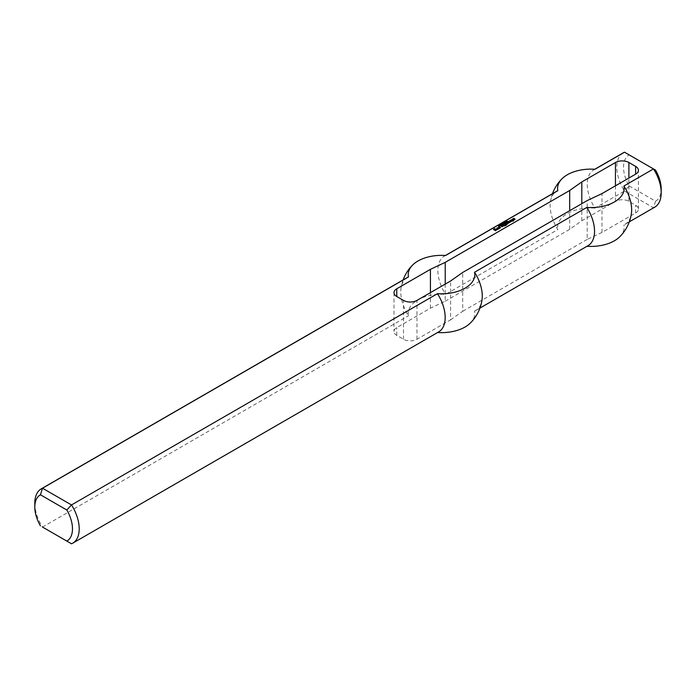 <?xml version="1.0" encoding="UTF-8"?>
<svg xmlns="http://www.w3.org/2000/svg" width="696" height="696" viewBox="0 0 696 696"><rect width="100%" height="100%" fill="white"/><g stroke="black" fill="none" stroke-linecap="round" stroke-linejoin="round"><path stroke-width="0.52" stroke-dasharray="3.48 2.61" d="M506.453 222.485L505.975 222.416L506.453 222.224M506.244 221.824L506.94 222.337L506.088 222.659L506.244 222.076M503.582 223.886L502.616 223.72L503.582 224.277M503.025 224.069L502.268 223.921L503.225 224.477L501.964 224.338L502.599 224.843L501.633 224.286L503.025 224.356M502.721 224.382L502.999 224.912M500.233 224.834L499.65 225.434L500.25 225.086M501.068 225.26L500.92 225.817M500.407 224.965L500.389 225.652M499.189 225.678L500.293 226.113L499.189 225.678M513.169 220.397L513.169 220.841M510.533 220.18L511.395 220.075L510.533 220.571M512.273 220.475L511.569 220.458M511.708 220.858L512.273 220.919M512.604 220.728L512.038 221.441M513.248 221.041L512.7 221.111M513.43 220.989L513.343 221.432M510.151 221.38L509.968 221.876M509.872 222.033L509.307 222.094M510.385 221.998L509.872 222.416M511.282 221.485L510.385 222.389M511.334 221.189L511.282 221.876M508.837 221.163L509.777 221.006M509.872 220.945L509.168 221.737M510.716 221.38L509.968 221.328M508.741 222.52L507.654 222.285M508.306 223.207L508.741 222.964M507.749 223.085L506.671 222.85M506.853 223.712L505.679 223.425M507.419 223.712L506.853 224.103M509.255 222.659L507.419 224.103M499.841 227.549L499.319 227.635M499.51 227.035L498.754 227.853M499.084 228.253L498.049 228.044M499.606 228.227L499.084 228.645M500.502 227.714L499.606 228.619M500.546 227.409L500.502 228.105M503.887 225.426L502.712 225.139M504.069 225.374L503.982 225.817M502.19 225.974L502.007 226.47M501.912 226.626L501.346 226.687M502.434 226.6L501.912 227.018M503.321 226.078L502.434 226.983M503.373 225.782L503.321 226.47M500.876 225.756L502.086 225.582M501.912 225.539L501.207 226.33M502.756 225.974L502.007 225.922M495.274 229.48L494.847 230.115L494.708 229.697M495.926 229.81L495.361 229.871M494.752 228.906L494.047 229.706M494.047 229.323L494.752 228.975M495.361 230.62L493.525 229.95M496.587 229.967L495.456 231.011M504.739 225.922L504.269 226.035M504.922 225.869L504.835 226.304M513.544 219.414L514.205 219.205M513.874 218.631L513.213 219.51M513.874 218.692L513.213 219.397M513.448 219.475L512.978 219.858M514.109 219.092L513.448 219.858M513.596 219.771L514.44 219.562M515.049 219.31L513.918 220.354M515.101 219.014L515.049 219.701M505.348 224.095L504.591 224.051M504.783 224.477L505.348 224.486M505.679 224.338L505.113 225.052M506.34 224.669L505.774 224.73M505.966 225.269L505.444 225.678M506.853 224.747L505.966 225.652M506.879 224.434L506.853 225.139M497.77 228.749L496.779 228.566M497.527 229.428L497.014 229.784M498.71 228.749L497.527 229.81M498.71 228.688L498.71 229.132M501.633 225.008L500.789 224.869L501.572 225.034M500.624 224.712L501.503 225.443M498.614 226.035L498.484 226.496M499.337 226.339L498.614 226.417M504.139 223.825L503.66 223.755L504.139 223.555M503.93 223.155L504.626 223.668L503.608 223.938L503.93 223.416M505.714 222.511L504.957 222.363L505.914 222.929L504.652 222.781L505.287 223.285L504.322 222.737L505.714 222.798M507.001 221.058L506.479 221.693L507.41 221.954L506.323 221.728L507.001 221.345M507.48 221.354L507.523 222.015L506.984 221.981M507.671 221.511L507.523 222.015M445.223 284.099L445.223 301.194L430.424 308.18L396.781 327.607A9.518 5.49 0 0 0 393.997 331.487A9.518 5.49 0 0 0 396.781 335.376L403.506 339.256A9.518 5.49 0 0 0 416.965 339.256L450.608 319.838L450.608 280.993M450.608 319.838L462.718 311.295L462.718 272.449M445.223 301.194L569.693 229.332L581.804 220.78L615.447 201.361A9.518 5.49 180 0 1 628.906 201.361L635.631 205.242A9.518 5.49 180 0 1 638.423 209.131A9.518 5.49 180 0 1 635.631 213.011L601.988 232.438L587.189 239.424L587.189 200.579M587.189 239.424L462.718 311.295M601.988 232.438L601.988 193.592M34.8 503.191A31.398 18.131 -120 0 0 42.508 527.063L71.497 543.793L437.471 332.505A31.398 18.131 -120 0 0 438.671 331.905M629.175 185.98L655.545 201.205L653.492 207.782L624.503 191.052L629.175 185.98A26.639 15.382 -120 0 1 629.175 154.904L624.503 152.206M655.545 170.129L629.175 154.904M594.95 169.267A31.398 18.131 -120 0 0 593.74 169.868A31.398 18.131 -120 0 0 594.95 208.113L624.503 191.052A31.398 18.131 60 0 1 623.294 152.798M655.545 201.205A26.639 15.382 -120 0 0 661.2 188.929M654.692 207.191A31.398 18.131 60 0 1 653.492 207.782L623.929 224.851A31.398 18.131 -120 0 0 625.138 224.251A31.398 18.131 -120 0 0 631.376 213.646M569.693 229.332L569.693 210.679M430.424 308.18L430.424 292.642M407.273 277.521A31.398 18.131 -120 0 0 401.035 288.127A31.398 18.131 -120 0 0 408.482 315.767A33.286 19.218 180 0 1 445.579 294.356L557.844 229.532A31.398 18.131 -120 0 1 550.397 201.892A31.398 18.131 -120 0 1 556.643 191.287M42.508 527.063L408.482 315.767M445.579 255.502A31.398 18.131 -120 0 0 444.37 256.102A31.398 18.131 -120 0 0 445.579 294.356M586.989 246.28A33.286 19.218 0 0 1 586.832 246.271L474.568 311.086A33.286 19.218 180 0 1 470.252 323.135M474.568 311.086A31.398 18.131 -120 0 0 475.768 310.486A31.398 18.131 -120 0 0 482.015 299.88M581.804 220.78L581.804 203.693M594.95 208.113A33.286 19.218 0 0 0 557.844 229.532M619.614 236.901A33.286 19.218 0 0 0 623.929 224.851M586.832 246.271A31.398 18.131 -120 0 0 588.042 245.671M403.506 339.256L403.506 300.411M416.965 339.256L416.965 300.411M635.631 213.011L635.631 205.242M628.906 201.361L628.906 178.054M396.781 335.376L396.781 327.607M615.447 185.823L615.447 201.361M638.423 209.131L638.423 170.285M629.306 221.85L625.138 224.251M393.997 292.642L393.997 331.487M403.106 279.931A40.916 40.916 0 0 0 401.035 288.127M445.423 255.493L444.37 256.102M594.793 169.258L593.74 169.868M552.476 193.688A40.916 40.916 0 0 0 550.397 201.892M479.935 308.084L475.768 310.486"/><path stroke-width="1.04" d="M506.705 221.954L505.975 222.024L506.705 222.085M506.244 221.685L506.94 221.946L506.088 222.268L506.244 221.824M503.582 223.886L502.616 223.329L503.582 223.886M503.025 223.964L502.268 223.529L503.356 224.016L501.964 223.947L502.599 224.451L501.633 223.895L503.025 224.069M500.25 224.904L501.068 225.26L500.346 225.443L500.25 224.904L500.233 225.443M500.407 224.965L500.389 225.469M500.137 225.687L499.232 225.469L500.076 225.895M499.51 225.217L500.293 225.721L499.371 225.756L499.51 225.313M513.169 220.449L513.343 221.041L511.943 221.05L512.273 220.475L510.533 220.232L511.847 219.692L513.352 220.232L513.43 220.989M511.847 219.692L512.743 220.597M510.246 221.163L510.298 221.676L510.716 221.38L509.968 220.945L508.837 221.215L510.298 220.589L511.334 221.189L509.872 222.033L509.307 221.65L510.246 221.319M510.298 220.589L511.229 221.519M509.968 221.537L510.116 222.015M509.968 221.485L509.968 221.928M508.132 221.624L509.542 222.494L507.419 223.712L505.679 223.033L507.749 223.146L506.671 222.468L507.045 222.189L508.741 222.572L507.654 221.894L508.037 221.624L509.255 222.659M507.14 222.189L508.219 223.207M506.149 222.764L507.123 223.712M499.319 227.253L500.546 227.409L499.606 228.227L498.049 227.662L499.51 226.818L498.754 227.47L499.415 227.844L499.841 227.549L499.319 227.253M498.754 227.522L499.319 228.236M498.754 227.47L498.754 227.914M498.153 227.714L498.988 227.227M499.789 226.974L500.441 227.74M503.182 224.477L504.356 225.156L503.982 225.426L502.712 224.747L503.182 224.477L504.069 225.374M502.286 225.756L502.338 226.27L502.756 225.974L502.007 225.539L500.876 225.809L502.338 225.182L503.373 225.782L502.434 226.6L501.346 226.296L502.286 225.922M502.338 225.182L503.269 226.113M502.007 226.139L502.155 226.609M502.007 226.078L502.007 226.522M495.274 229.48L494.421 229.48L495.648 229.097L496.587 229.967L495.361 230.62L493.481 229.262L494.752 228.584L494.047 229.375L495.361 230.132L495.926 229.81L495.274 229.48M495.926 229.863L495.456 230.132M494.047 229.375L495.361 230.524M493.577 229.593L494.047 229.758M496.544 229.619L495.648 229.097M504.739 225.374L504.835 225.922L504.269 225.643L504.922 225.869M512.604 218.988L513.874 218.3L513.213 219.118L514.727 218.796L514.997 219.344M512.7 219.31L513.213 219.023M514.727 218.796L515.049 219.31L513.918 219.962L514.3 219.092L512.604 219.257M505.07 223.39L506.879 224.434L505.165 225.13L506.34 224.669L504.783 224.53L505.348 224.147L504.591 223.66L504.974 223.39L506.81 224.773M497.292 227.879L498.71 228.749L497.527 229.428L496.587 229.158L497.77 228.801L496.779 228.175L497.205 227.879L498.423 228.914M497.057 228.88L497.292 229.41M501.633 224.817L500.728 224.608L501.572 225.034M501.355 224.973L500.572 224.582M501.007 224.356L501.738 224.704L501.32 225.06M498.51 225.974L499.041 225.661L499.337 226.339L498.51 226.096M499.154 225.721L499.232 226.391M504.382 223.294L503.66 223.364L504.382 223.425M503.93 223.025L504.626 223.285L503.773 223.607L503.93 223.155M505.714 222.416L504.957 221.981L506.044 222.459L504.652 222.389L505.287 222.903L504.322 222.346L505.714 222.511M507.48 221.354L506.427 221.45L507.001 221.058M507.001 220.954L506.479 221.302L507.523 221.632M635.631 174.165L635.631 166.396A9.518 5.49 0 0 1 638.423 170.285A9.518 5.49 0 0 1 635.631 174.165L601.988 193.592L587.189 200.579L462.718 272.449L450.608 280.993L416.965 300.411A9.518 5.49 180 0 1 403.506 300.411L396.781 296.531A9.518 5.49 180 0 1 393.997 292.642A9.518 5.49 180 0 1 396.781 288.762L430.424 269.335L445.223 262.349L569.693 190.486L581.804 181.934L615.447 162.516L615.447 185.823M635.631 166.396L628.906 162.516A9.518 5.49 0 0 0 615.447 162.516M40.455 494.795L66.825 510.02A26.639 15.382 60 0 1 66.825 541.096L71.497 543.793A31.398 18.131 -120 0 0 72.706 543.202A31.398 18.131 -120 0 0 71.497 504.948L42.508 488.218A31.398 18.131 -120 0 0 41.308 488.81A31.398 18.131 -120 0 0 34.8 503.191L34.8 507.071A26.639 15.382 60 0 1 40.455 494.795L42.508 488.218L408.482 276.921A31.398 18.131 -120 0 0 407.273 277.521L41.308 488.81M66.825 510.02L71.497 504.948L437.471 293.66A33.286 19.218 0 0 0 474.568 272.24L586.832 207.425A33.286 19.218 180 0 0 623.929 186.006L653.492 168.937L655.545 170.129A26.639 15.382 -120 0 1 661.2 188.929L661.2 192.809A31.398 18.131 60 0 1 654.692 207.191L629.306 221.85M408.482 276.921A33.286 19.218 0 0 1 412.798 264.871A33.286 19.218 0 0 1 445.579 255.502L557.844 190.687A33.286 19.218 180 0 1 562.159 178.637A33.286 19.218 180 0 1 594.95 169.267L624.503 152.206L653.492 168.937A31.398 18.131 60 0 1 661.2 192.809M66.825 541.096L42.508 527.063M40.455 525.872A26.639 15.382 60 0 1 34.8 507.071M72.706 543.202L438.671 331.905A31.398 18.131 -120 0 0 437.471 293.66M594.793 169.258L623.294 152.798A31.398 18.131 60 0 1 624.503 152.206M586.989 246.28A33.286 19.218 0 0 0 619.614 236.901A40.916 40.916 0 0 0 631.376 213.646A31.398 18.131 -120 0 0 623.929 186.006M445.223 284.099L445.223 262.349M569.693 210.679L569.693 190.486M430.424 292.642L430.424 269.335M474.568 272.24A31.398 18.131 -120 0 1 482.015 299.88A40.916 40.916 0 0 1 470.252 323.135A33.286 19.218 180 0 1 437.619 332.514M557.844 190.687A31.398 18.131 -120 0 0 556.643 191.287L445.423 255.493M581.804 203.693L581.804 181.934M479.935 308.084L588.042 245.671A31.398 18.131 -120 0 0 586.832 207.425M628.906 178.054L628.906 162.516M396.781 288.762L396.781 296.531M412.798 264.871A40.916 40.916 0 0 0 403.106 279.931M562.159 178.637A40.916 40.916 0 0 0 552.476 193.688"/></g></svg>
